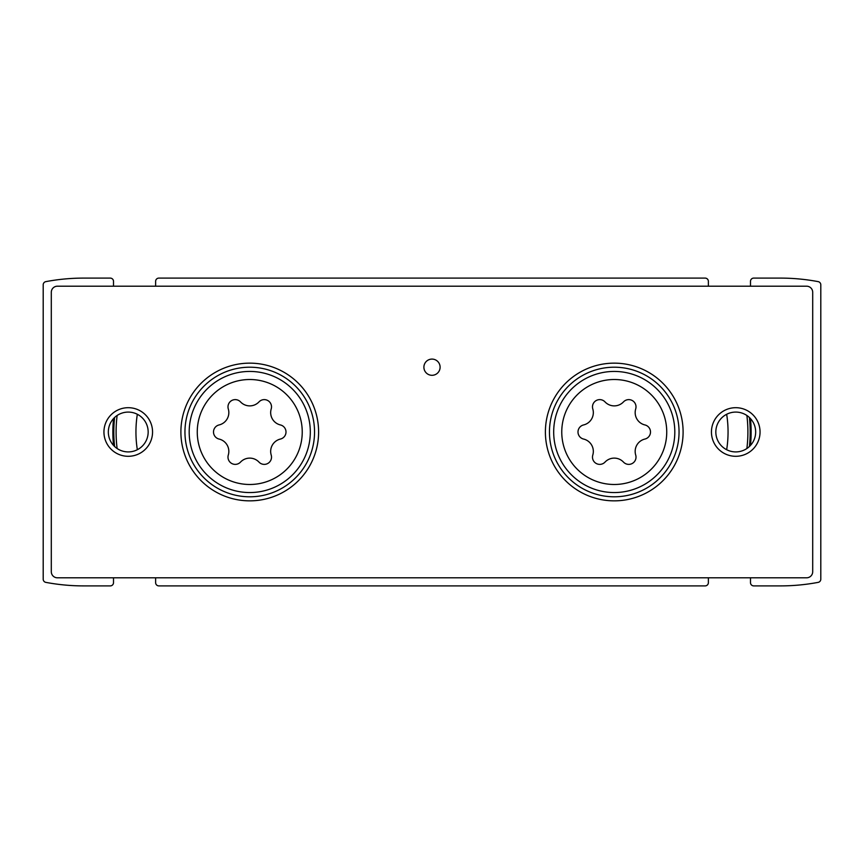 <?xml version="1.0" encoding="UTF-8"?>
<svg xmlns="http://www.w3.org/2000/svg" width="864" height="864" viewBox="0 0 864 864"><rect width="100%" height="100%" fill="white"/><g stroke="black" fill="none" stroke-linecap="round" stroke-linejoin="round"><path stroke-width="1.3" d="M750.481 418.608A136.89 136.89 0 0 1 750.481 445.392M113.519 445.392A136.89 136.89 0 0 1 113.519 418.608M750.492 286.2L750.492 281.34A3.24 3.24 0 0 1 753.732 278.1L780.3 278.1A204.52 204.52 0 0 1 818.165 281.632A3.24 3.24 0 0 1 820.8 284.818L820.8 579.182A3.24 3.24 0 0 1 818.165 582.368A204.52 204.52 0 0 1 780.3 585.9L753.732 585.9A3.24 3.24 0 0 1 750.492 582.66L750.492 577.8M155.628 286.2L155.628 281.34A3.24 3.24 0 0 1 158.868 278.1L705.132 278.1A3.24 3.24 0 0 1 708.372 281.34L708.372 286.2M113.508 577.8L113.508 582.66A3.24 3.24 0 0 1 110.268 585.9L83.7 585.9A204.52 204.52 0 0 1 45.835 582.368A3.24 3.24 0 0 1 43.2 579.182L43.2 284.818A3.24 3.24 0 0 1 45.835 281.632A204.53 204.53 0 0 1 83.7 278.1L110.268 278.1A3.24 3.24 0 0 1 113.508 281.34L113.508 286.2M708.372 577.8L708.372 582.66A3.24 3.24 0 0 1 705.132 585.9L158.868 585.9A3.24 3.24 0 0 1 155.628 582.66L155.628 577.8M114.599 446.494A135.929 135.929 0 0 1 114.599 417.506M117.126 448.513A133.65 133.65 0 0 1 117.126 415.487A133.65 133.65 0 0 0 117.126 448.513M137.333 449.723A113.8 113.8 0 0 1 137.333 414.277M749.401 417.506A135.929 135.929 0 0 1 749.401 446.494M746.874 415.487A133.65 133.65 0 0 1 746.874 448.513A133.65 133.65 0 0 0 746.874 415.487M726.667 414.277A113.8 113.8 0 0 1 726.667 449.723M592.801 455.036A12.69 12.69 0 0 0 583.578 439.052A7.247 7.247 0 0 1 583.578 424.948A12.69 12.69 0 0 0 592.801 408.964A7.247 7.247 0 0 1 605.027 401.911A12.69 12.69 0 0 0 623.473 401.911A7.247 7.247 0 0 1 635.699 408.964A12.69 12.69 0 0 0 644.922 424.948A7.247 7.247 0 0 1 644.922 439.052A12.69 12.69 0 0 0 635.699 455.036A7.247 7.247 0 0 1 623.473 462.089A12.69 12.69 0 0 0 605.027 462.089A7.247 7.247 0 0 1 592.801 455.036M228.301 455.036A12.69 12.69 0 0 0 219.078 439.052A7.247 7.247 0 0 1 219.078 424.948A12.69 12.69 0 0 0 228.301 408.964A7.247 7.247 0 0 1 240.527 401.911A12.69 12.69 0 0 0 258.973 401.911A7.247 7.247 0 0 1 271.199 408.964A12.69 12.69 0 0 0 280.422 424.948A7.247 7.247 0 0 1 280.422 439.052A12.69 12.69 0 0 0 271.199 455.036A7.247 7.247 0 0 1 258.973 462.089A12.69 12.69 0 0 0 240.527 462.089A7.247 7.247 0 0 1 228.301 455.036M57.38 577.8L806.62 577.8A6.08 6.08 0 0 0 812.7 571.72L812.7 292.27A6.08 6.08 0 0 0 806.62 286.2L57.38 286.2A6.08 6.08 0 0 0 51.3 292.27L51.3 571.72A6.08 6.08 0 0 0 57.38 577.8M614.25 500.85A68.85 68.85 0 0 1 554.623 397.57A68.85 68.85 0 0 1 673.877 397.57A68.85 68.85 0 0 1 614.25 500.85M249.75 500.85A68.85 68.85 0 0 1 190.123 397.57A68.85 68.85 0 0 1 309.377 397.57A68.85 68.85 0 0 1 249.75 500.85M432 375.3A8.1 8.1 0 0 1 424.98 363.15A8.1 8.1 0 0 1 439.02 363.15A8.1 8.1 0 0 1 432 375.3M735.75 456.3A24.3 24.3 0 0 1 714.701 419.85A24.3 24.3 0 0 1 756.799 419.85A24.3 24.3 0 0 1 735.75 456.3M128.25 456.3A24.3 24.3 0 0 1 107.201 419.85A24.3 24.3 0 0 1 149.299 419.85A24.3 24.3 0 0 1 128.25 456.3M128.25 451.915A19.915 19.915 0 0 1 111.002 422.042A19.915 19.915 0 0 1 145.498 422.042A19.915 19.915 0 0 1 128.25 451.915M735.75 451.915A19.915 19.915 0 0 1 718.502 422.042A19.915 19.915 0 0 1 752.998 422.042A19.915 19.915 0 0 1 735.75 451.915M249.75 496.8A64.8 64.8 0 0 1 193.633 399.6A64.8 64.8 0 0 1 305.867 399.6A64.8 64.8 0 0 1 249.75 496.8M614.25 496.8A64.8 64.8 0 0 1 558.133 399.6A64.8 64.8 0 0 1 670.367 399.6A64.8 64.8 0 0 1 614.25 496.8M614.25 484.488A52.488 52.488 0 0 1 568.793 405.756A52.488 52.488 0 0 1 659.707 405.756A52.488 52.488 0 0 1 614.25 484.488M249.75 484.488A52.488 52.488 0 0 1 204.293 405.756A52.488 52.488 0 0 1 295.207 405.756A52.488 52.488 0 0 1 249.75 484.488M249.75 492.556A60.556 60.556 0 0 1 197.305 401.717A60.556 60.556 0 0 1 302.195 401.717A60.556 60.556 0 0 1 249.75 492.556M614.25 492.556A60.556 60.556 0 0 1 561.805 401.717A60.556 60.556 0 0 1 666.695 401.717A60.556 60.556 0 0 1 614.25 492.556"/></g></svg>
